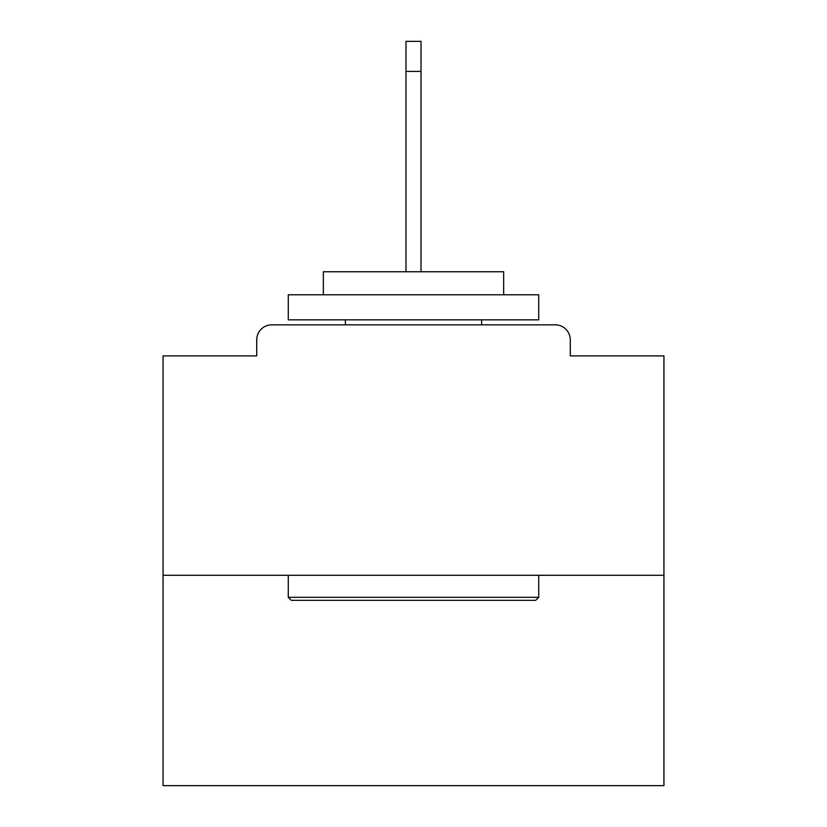 <?xml version="1.0" encoding="UTF-8"?>
<svg xmlns="http://www.w3.org/2000/svg" width="827" height="827" viewBox="0 0 827 827"><rect width="100%" height="100%" fill="white"/><g stroke="black" fill="none" stroke-linecap="round" stroke-linejoin="round"><path stroke-width="1.24" d="M570.279 355.899L570.279 339.876L570.279 355.899L663.936 355.899L663.936 785.65L163.064 785.65L163.064 355.899L256.721 355.899L256.721 339.876L256.721 355.899M663.936 575.282L163.064 575.282M570.279 339.876A15.031 15.031 0 0 0 555.248 324.846L271.752 324.846A15.031 15.031 0 0 0 256.721 339.876M555.248 324.846L491.641 324.846M335.359 324.846L271.752 324.846M535.71 600.33L291.29 600.33L288.282 597.321L538.718 597.321L535.71 600.33M288.282 294.794L538.718 294.794L538.718 319.832L288.282 319.832L288.282 294.794M503.653 294.794L503.653 271.752L323.347 271.752L323.347 294.794M288.282 575.282L288.282 597.321M538.718 575.282L538.718 597.321M345.376 319.832L345.376 324.846M481.624 319.832L481.624 324.846M405.985 71.401L405.985 41.35L421.015 41.35L421.015 71.401L405.985 71.401L405.985 271.752M421.015 71.401L421.015 271.752"/></g></svg>
